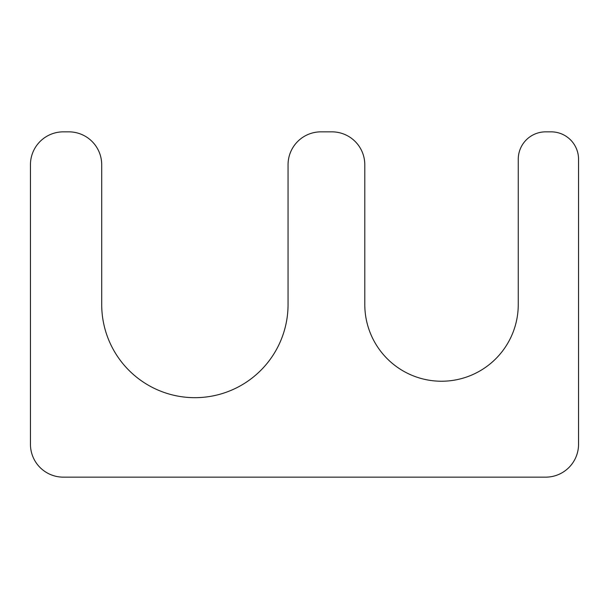 <?xml version="1.0" encoding="UTF-8"?>
<svg xmlns="http://www.w3.org/2000/svg" width="609" height="609" viewBox="0 0 609 609"><rect width="100%" height="100%" fill="white"/><g stroke="black" fill="none" stroke-linecap="round" stroke-linejoin="round"><path stroke-width="0.91" d="M331.905 131.849L320.943 131.849A32.886 32.886 0 0 0 288.057 164.734L288.057 304.5A93.177 93.177 0 0 1 194.88 397.677A93.177 93.177 0 0 1 101.703 304.5L101.703 164.734A32.886 32.886 0 0 0 68.817 131.849L63.336 131.849A32.886 32.886 0 0 0 30.45 164.734L30.45 444.266A32.886 32.886 0 0 0 63.336 477.151L545.664 477.151A32.886 32.886 0 0 0 578.55 444.266L578.55 159.253A27.405 27.405 0 0 0 551.145 131.849L545.664 131.849A27.405 27.405 0 0 0 518.259 159.253L518.259 304.5A76.734 76.734 0 0 1 441.525 381.234A76.734 76.734 0 0 1 364.791 304.5L364.791 164.734A32.886 32.886 0 0 0 331.905 131.849"/></g></svg>
